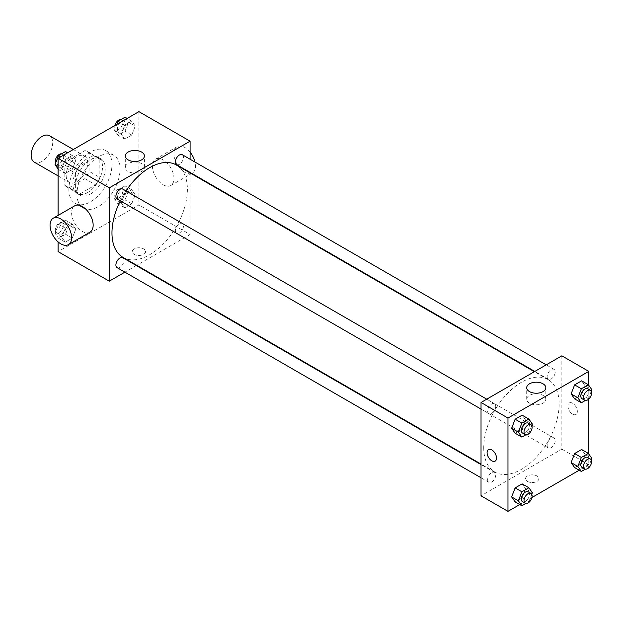 <?xml version="1.0" encoding="UTF-8"?>
<svg xmlns="http://www.w3.org/2000/svg" width="623" height="623" viewBox="0 0 623 623"><rect width="100%" height="100%" fill="white"/><g stroke="black" fill="none" stroke-linecap="round" stroke-linejoin="round"><path stroke-width="0.47" stroke-dasharray="3.12 2.34" d="M34.304 162.167A15.24 8.8 120 0 0 49.544 153.367A15.24 8.8 120 0 0 49.544 135.775M66.17 175.413A15.24 8.8 120 0 0 69.324 182.391A15.24 8.8 120 0 0 84.564 173.591A15.24 8.8 120 0 0 84.564 155.991A15.24 8.8 120 0 0 72.821 160.072A15.24 8.8 120 0 0 66.17 175.413M69.044 159.753L84.853 150.626A20.466 11.814 120 0 1 87.181 151.467A20.466 11.814 120 0 1 89.066 153.063L89.066 171.317A20.466 11.814 120 0 1 84.853 178.622L69.044 187.749A20.466 11.814 120 0 1 66.716 186.916A20.466 11.814 120 0 1 64.823 185.319L64.823 167.065A20.466 11.814 120 0 1 69.044 159.753L79.814 165.975L95.623 156.848L84.853 150.626M84.853 178.622L95.623 184.844L79.814 193.971L69.044 187.749M64.823 185.319L75.601 191.534L75.601 173.28L64.823 167.065M75.601 191.534A20.466 11.814 120 0 0 77.486 193.138A20.466 11.814 120 0 0 79.814 193.971M95.623 184.844A20.466 11.814 120 0 0 99.844 177.539L89.066 171.317M95.623 156.848A20.466 11.814 120 0 1 97.951 157.689A20.466 11.814 120 0 1 99.844 159.286L99.844 177.539M79.814 165.975A20.466 11.814 120 0 0 75.601 173.28M87.718 192.523A20.956 12.094 -60 0 1 77.244 193.558A20.956 12.094 -60 0 1 77.244 169.363A20.956 12.094 -60 0 1 98.2 157.269A20.956 12.094 -60 0 1 101.409 174.058A20.956 12.094 -60 0 1 87.718 192.523M90.413 194.072A20.956 12.094 120 0 0 104.103 175.608A20.956 12.094 120 0 0 100.895 158.818A20.956 12.094 120 0 0 84.744 164.433A20.956 12.094 120 0 0 75.601 185.522A20.956 12.094 120 0 0 79.939 195.116A20.956 12.094 120 0 0 90.413 194.072M99.844 159.286L89.066 153.063M68.865 189.408A30.48 17.6 120 0 0 75.181 203.363A30.48 17.6 120 0 0 105.653 185.763A30.48 17.6 120 0 0 105.653 150.571A30.48 17.6 120 0 0 82.166 158.74A30.48 17.6 120 0 0 68.865 189.408M76.948 194.072A30.48 17.6 120 0 0 83.256 208.027A30.48 17.6 120 0 0 113.736 190.428A30.48 17.6 120 0 0 113.736 155.236A30.48 17.6 120 0 0 90.249 163.405A30.48 17.6 120 0 0 76.948 194.072M135.238 194.765L131.733 203.783L124.74 207.825L121.236 202.841L124.74 193.823L131.733 189.781L135.238 194.765L131.733 203.783L124.74 207.825L121.236 202.841L124.74 193.823L131.733 189.781L135.238 194.765L128.502 190.872L125.005 199.897L118.004 203.931L114.507 198.955L118.004 189.937L125.005 185.895L128.502 190.872M135.238 126.08L131.733 135.098L124.74 139.139L121.236 134.163L124.74 125.145L131.733 121.103L135.238 126.08L131.733 135.098L124.74 139.139L121.236 134.163L124.74 125.145L131.733 121.103L135.238 126.08L128.502 122.194L125.005 131.212L118.004 135.253L114.507 130.269L116.774 124.421M138.906 111.642L138.906 204.959L58.087 251.622M58.087 241.88L58.087 215.41M75.757 229.1L72.252 238.126L65.259 242.16L61.755 237.184L65.259 228.166L72.252 224.124L75.757 229.1L72.252 238.126L65.259 242.16L61.755 237.184L65.259 228.166L72.252 224.124L75.757 229.1L69.021 225.215L65.524 234.232L58.523 238.274L55.026 233.298L58.523 224.28L65.524 220.238L69.021 225.215M75.757 160.423L72.252 169.44L65.259 173.482L61.755 168.506L65.259 159.48L72.252 155.439L75.757 160.423L72.252 169.44L65.259 173.482L61.755 168.506L65.259 159.48L72.252 155.439L75.757 160.423L69.021 156.529L65.524 165.554L58.523 169.596L58.087 168.973M190.093 172.929L190.093 234.513L138.906 204.959M190.093 234.513L136.756 265.305M136.32 265.554L124.896 272.15M134.194 254.34A6.666 3.847 0 0 0 141.46 255.181A6.666 3.847 0 0 0 145.572 251.622A6.666 3.847 0 0 0 138.906 247.775A6.666 3.847 0 0 0 132.24 251.622A6.666 3.847 0 0 0 134.194 254.34A6.666 3.847 0 0 0 141.46 255.173A6.666 3.847 0 0 0 145.572 251.622A6.666 3.847 0 0 0 138.906 247.767A6.666 3.847 0 0 0 132.24 251.622A6.666 3.847 0 0 0 134.194 254.34M123.011 257.377A53.337 30.792 120 0 0 176.348 226.577A53.337 30.792 120 0 0 176.348 164.994M126.025 190.926A53.337 30.792 120 0 0 120.309 200.824M190.093 159.231L190.093 172.431M176.566 164.62A5.716 3.302 120 0 0 182.282 161.318A5.716 3.302 120 0 0 182.282 154.722M175.382 230.689A5.716 3.302 120 0 0 176.566 233.306A5.716 3.302 120 0 0 182.282 230.004A5.716 3.302 120 0 0 182.282 223.408A5.716 3.302 120 0 0 177.874 224.934A5.716 3.302 120 0 0 175.382 230.689M117.085 267.641A5.716 3.302 120 0 0 122.801 264.347A5.716 3.302 120 0 0 122.801 257.743M122.801 189.065A5.716 3.302 -60 0 1 123.985 191.682A5.716 3.302 -60 0 1 121.485 197.429A5.716 3.302 -60 0 1 117.085 198.963M152.417 166.107A15.24 8.8 -120 0 0 159.067 181.441A15.24 8.8 -120 0 0 170.811 185.522A15.24 8.8 -120 0 0 170.811 167.93A15.24 8.8 -120 0 0 155.571 159.13A15.24 8.8 -120 0 0 152.417 166.107M90 232.184A15.24 8.8 60 0 1 74.76 223.384A15.24 8.8 60 0 1 74.76 205.785M190.093 152.168A15.24 8.8 -120 0 0 177.127 146.685A15.24 8.8 -120 0 0 173.973 153.663A15.24 8.8 -120 0 0 180.623 168.997A15.24 8.8 -120 0 0 192.367 173.077A15.24 8.8 -120 0 0 195.022 162.081M128.104 171.442A9.555 5.514 180 0 1 125.309 167.54A9.555 5.514 180 0 1 134.864 162.027A9.555 5.514 180 0 1 144.419 167.54A9.555 5.514 180 0 1 138.524 172.641A9.555 5.514 180 0 1 128.104 171.442M483.721 447.587A53.337 30.792 120 0 0 494.771 472.008A53.337 30.792 120 0 0 548.108 441.209A53.337 30.792 120 0 0 548.108 379.625A53.337 30.792 120 0 0 507.005 393.915A53.337 30.792 120 0 0 483.721 447.587M495.737 406.313A5.716 3.302 -60 0 1 493.245 412.06A5.716 3.302 -60 0 1 488.837 413.594A5.716 3.302 -60 0 1 488.837 406.99A5.716 3.302 -60 0 1 494.553 403.696A5.716 3.302 -60 0 1 495.737 406.313M547.134 445.32A5.716 3.302 120 0 0 548.318 447.937A5.716 3.302 120 0 0 554.034 444.635A5.716 3.302 120 0 0 554.034 438.039A5.716 3.302 120 0 0 549.634 439.565A5.716 3.302 120 0 0 547.134 445.32M487.653 479.663A5.716 3.302 120 0 0 488.837 482.272A5.716 3.302 120 0 0 494.553 478.978A5.716 3.302 120 0 0 494.553 472.374A5.716 3.302 120 0 0 490.153 473.908A5.716 3.302 120 0 0 487.653 479.663M547.134 376.635A5.716 3.302 120 0 0 548.318 379.251A5.716 3.302 120 0 0 554.034 375.949A5.716 3.302 120 0 0 554.034 369.353A5.716 3.302 120 0 0 549.634 370.887A5.716 3.302 120 0 0 547.134 376.635M561.845 355.826L561.845 449.144L481.026 495.807M588.782 454.027L588.782 464.696L561.845 449.144M588.782 464.696L579.226 470.217M531.91 497.536L519.746 504.56M527.502 481.415A6.666 3.847 0 0 0 534.768 482.249A6.666 3.847 0 0 0 538.879 478.698A6.666 3.847 0 0 0 532.213 474.843A6.666 3.847 0 0 0 525.547 478.698A6.666 3.847 0 0 0 527.502 481.415A6.666 3.847 0 0 0 534.768 482.249A6.666 3.847 0 0 0 538.879 478.69A6.666 3.847 0 0 0 532.213 474.843A6.666 3.847 0 0 0 525.547 478.69A6.666 3.847 0 0 0 527.502 481.415M585.114 385.816L581.617 380.84L585.114 385.816L581.617 394.834L574.616 398.876L581.617 394.834L585.114 385.816L591.85 389.702M525.633 488.837L522.136 483.861L525.633 488.837L522.136 497.855L515.135 501.897L522.136 497.855L525.633 488.837L532.369 492.731M588.782 385.341L588.782 399.024M585.114 454.494L581.617 449.518L585.114 454.494L581.617 463.52L574.616 467.562L581.617 463.52L585.114 454.494L591.85 458.388M525.633 420.159L522.136 415.175L525.633 420.159L522.136 429.177L515.135 433.219L522.136 429.177L525.633 420.159L532.369 424.045M567.903 405.986A6.666 3.847 -120 0 0 570.816 412.691A6.666 3.847 -120 0 0 575.956 414.482A6.666 3.847 -120 0 0 575.956 406.78A6.666 3.847 -120 0 0 569.29 402.933A6.666 3.847 -120 0 0 567.903 405.986A6.666 3.847 -120 0 0 570.816 412.699A6.666 3.847 -120 0 0 575.956 414.482A6.666 3.847 -120 0 0 575.956 406.78A6.666 3.847 -120 0 0 569.282 402.933A6.666 3.847 -120 0 0 567.903 405.986M488.471 449.588L488.471 449.588A6.666 3.847 60 0 1 493.611 451.379A6.666 3.847 60 0 1 496.523 458.084A6.666 3.847 60 0 1 495.137 461.137L495.137 461.137M529.495 403.182A9.555 5.514 180 0 1 526.7 399.281A9.555 5.514 180 0 1 536.255 393.767A9.555 5.514 180 0 1 545.81 399.281A9.555 5.514 180 0 1 539.907 404.374A9.555 5.514 180 0 1 529.495 403.182M531.762 425.618L528.872 433.063L525.828 434.815M522.51 433.032A5.716 3.302 120 0 0 528.226 429.738A5.716 3.302 120 0 0 528.226 423.134M528.872 433.063L522.136 429.177M591.243 391.275L588.353 398.72L585.309 400.48M581.991 398.697A5.716 3.302 120 0 0 587.707 395.395A5.716 3.302 120 0 0 587.707 388.791M588.353 398.72L581.617 394.834M531.762 494.304L528.872 501.749L525.828 503.501M522.51 501.717A5.716 3.302 120 0 0 528.226 498.416A5.716 3.302 120 0 0 528.226 491.82M528.872 501.749L522.136 497.855M591.243 459.961L588.353 467.406L585.309 469.158M581.991 467.375A5.716 3.302 120 0 0 587.707 464.073A5.716 3.302 120 0 0 587.707 457.477M588.353 467.406L581.617 463.52M65.524 151.553L69.021 156.529M57.978 162.907A5.716 3.302 120 0 0 59.162 165.523A5.716 3.302 120 0 0 64.878 162.221A5.716 3.302 120 0 0 64.878 155.625A5.716 3.302 120 0 0 60.478 157.152A5.716 3.302 120 0 0 57.978 162.907M72.252 169.44L65.524 165.554M65.259 173.482L58.523 169.596M61.755 168.506L58.087 166.388M65.259 159.48L60.649 156.825M72.252 155.439L67.65 152.783M55.634 163.039A5.716 3.302 120 0 0 56.467 163.966A5.716 3.302 120 0 0 62.183 160.664A5.716 3.302 120 0 0 62.183 154.068A5.716 3.302 120 0 0 61.56 153.842M125.005 117.21L128.502 122.194M117.459 128.564A5.716 3.302 120 0 0 118.643 131.18A5.716 3.302 120 0 0 124.359 127.879A5.716 3.302 120 0 0 124.359 121.283A5.716 3.302 120 0 0 119.959 122.817A5.716 3.302 120 0 0 117.459 128.564M131.733 135.098L125.005 131.212M124.74 139.139L118.004 135.253M121.236 134.163L114.507 130.269M124.74 125.145L120.13 122.482M131.733 121.103L127.131 118.44M114.959 125.464A5.716 3.302 120 0 0 114.764 127.006A5.716 3.302 120 0 0 115.948 129.623A5.716 3.302 120 0 0 121.664 126.329A5.716 3.302 120 0 0 121.664 119.725A5.716 3.302 120 0 0 121.041 119.499M57.978 231.592A5.716 3.302 120 0 0 59.162 234.209A5.716 3.302 120 0 0 64.878 230.907A5.716 3.302 120 0 0 64.878 224.303A5.716 3.302 120 0 0 60.478 225.838A5.716 3.302 120 0 0 57.978 231.592M72.252 238.126L65.524 234.232M65.259 242.16L58.523 238.274M61.755 237.184L55.026 233.298M65.259 228.166L58.523 224.28M72.252 224.124L65.524 220.238M55.283 230.035A5.716 3.302 120 0 0 56.467 232.652A5.716 3.302 120 0 0 62.183 229.35A5.716 3.302 120 0 0 62.183 222.754A5.716 3.302 120 0 0 57.783 224.28A5.716 3.302 120 0 0 55.283 230.035M117.459 197.25A5.716 3.302 120 0 0 118.643 199.866A5.716 3.302 120 0 0 124.359 196.564A5.716 3.302 120 0 0 124.359 189.968A5.716 3.302 120 0 0 119.959 191.495A5.716 3.302 120 0 0 117.459 197.25M131.733 203.783L125.005 199.897M124.74 207.825L118.004 203.931M121.236 202.841L114.507 198.955M124.74 193.823L118.004 189.937M131.733 189.781L125.005 185.895M114.764 195.692A5.716 3.302 120 0 0 115.948 198.309A5.716 3.302 120 0 0 121.664 195.007A5.716 3.302 120 0 0 121.664 188.411A5.716 3.302 120 0 0 117.264 189.945A5.716 3.302 120 0 0 114.764 195.692M58.087 175.896L69.324 182.391M73.327 149.504L84.564 155.991M100.895 158.818L98.2 157.269M79.939 195.116L77.244 193.558M97.951 157.689L87.181 151.467M77.486 193.138L66.716 186.916M113.736 155.236L105.653 150.571M83.256 208.027L75.181 203.363M170.811 185.522L191.362 173.661M191.791 173.412L192.367 173.077M155.571 159.13L177.127 146.685M144.419 167.54L144.419 155.968M125.309 167.54L125.309 155.968M548.108 379.625L534.363 371.69M494.771 472.008L481.026 464.073M481.026 409.085L488.837 413.594M486.742 399.187L494.553 403.696M554.034 438.039L182.282 223.408M548.318 447.937L176.566 233.306M494.553 472.374L481.026 464.571M488.837 482.272L481.026 477.763M554.034 369.353L546.223 364.844M548.318 379.251L534.799 371.44M545.81 399.281L545.81 387.708M526.7 399.281L526.7 387.708M64.878 155.625L62.183 154.068M59.162 165.523L56.467 163.966M124.359 121.283L121.664 119.725M118.643 131.18L115.948 129.623M64.878 224.303L62.183 222.754M59.162 234.209L56.467 232.652M124.359 189.968L121.664 188.411M118.643 199.866L115.948 198.309"/><path stroke-width="0.93" d="M73.327 149.504L49.544 135.775A15.24 8.8 120 0 0 37.801 139.856A15.24 8.8 120 0 0 31.15 155.189A15.24 8.8 120 0 0 34.304 162.167L58.087 175.896M124.896 272.15L109.274 281.175L58.087 251.622L58.087 241.88M58.087 215.41L58.087 158.304L138.906 111.642L190.093 141.195L190.093 159.231M136.756 265.305L136.32 265.554M120.309 200.824A53.337 30.792 120 0 0 111.969 232.955A53.337 30.792 120 0 0 123.011 257.377L481.026 464.073M534.363 371.69L176.348 164.994A53.337 30.792 120 0 0 126.025 190.926M190.093 172.431L190.093 172.929M109.274 281.175L109.274 187.85L190.093 141.195M546.223 364.844L182.282 154.722A5.716 3.302 120 0 0 177.874 156.256A5.716 3.302 120 0 0 175.382 162.003A5.716 3.302 120 0 0 176.566 164.62L534.799 371.44M481.026 464.571L122.801 257.743A5.716 3.302 120 0 0 118.393 259.277A5.716 3.302 120 0 0 115.901 265.032A5.716 3.302 120 0 0 117.085 267.641L481.026 477.763M481.026 409.085L117.085 198.963A5.716 3.302 -60 0 1 117.085 192.359A5.716 3.302 -60 0 1 122.801 189.065L486.742 399.187M109.274 187.85L58.087 158.304M128.104 159.87A9.555 5.514 180 0 1 125.309 155.968A9.555 5.514 180 0 1 134.864 150.454A9.555 5.514 180 0 1 144.419 155.968A9.555 5.514 180 0 1 138.524 161.069A9.555 5.514 180 0 1 128.104 159.87M53.204 218.229L74.76 205.785A15.24 8.8 60 0 1 86.504 209.873A15.24 8.8 60 0 1 93.154 225.207A15.24 8.8 60 0 1 90 232.184L68.444 244.621A15.24 8.8 60 0 1 53.204 235.829A15.24 8.8 60 0 1 53.204 218.229A15.24 8.8 60 0 1 64.948 222.31A15.24 8.8 60 0 1 71.598 237.651A15.24 8.8 60 0 1 68.444 244.621M195.022 162.081A15.24 8.8 -120 0 0 190.093 152.168M519.746 504.56L507.971 511.358L481.026 495.807L481.026 402.481L561.845 355.826L588.782 371.378L588.782 385.341M579.226 470.217L531.91 497.536M574.616 398.876L571.12 393.9L574.616 384.874L581.617 380.84L574.616 384.874L571.12 393.9L574.616 398.876L581.352 402.762L577.856 397.786L581.352 388.768L588.353 384.726L591.85 389.702L591.243 391.275M515.135 501.897L511.639 496.92L515.135 487.902L522.136 483.861L515.135 487.902L511.639 496.92L515.135 501.897L521.872 505.79L518.375 500.806L521.872 491.788L528.872 487.747L532.369 492.731L531.762 494.304M588.782 399.024L588.782 454.027M507.971 511.358L507.971 418.041L588.782 371.378M574.616 467.562L571.12 462.578L574.616 453.56L581.617 449.518L574.616 453.56L571.12 462.578L574.616 467.562L581.352 471.447L577.856 466.471L581.352 457.446L588.353 453.404L591.85 458.388L591.243 459.961M515.135 433.219L511.639 428.235L515.135 419.217L522.136 415.175L515.135 419.217L511.639 428.235L515.135 433.219L521.872 437.105L518.375 432.128L521.872 423.103L528.872 419.069L532.369 424.045L531.762 425.618M507.971 418.041L481.026 402.481M529.495 391.61A9.555 5.514 180 0 1 526.7 387.708A9.555 5.514 180 0 1 536.255 382.195A9.555 5.514 180 0 1 545.81 387.708A9.555 5.514 180 0 1 539.907 392.809A9.555 5.514 180 0 1 529.495 391.61M496.515 458.084A6.666 3.847 60 0 1 495.137 461.137A6.666 3.847 60 0 1 488.471 457.29A6.666 3.847 60 0 1 488.471 449.588A6.666 3.847 60 0 1 493.611 451.379A6.666 3.847 60 0 1 496.515 458.084M495.137 461.137A6.666 3.847 60 0 1 488.471 457.29A6.666 3.847 60 0 1 488.471 449.588M525.828 434.815L521.872 437.105M530.921 424.691L528.226 423.134A5.716 3.302 120 0 0 523.826 424.668A5.716 3.302 120 0 0 521.326 430.415A5.716 3.302 120 0 0 522.51 433.032L525.205 434.589A5.716 3.302 120 0 0 530.921 431.287A5.716 3.302 120 0 0 530.921 424.691A5.716 3.302 120 0 0 526.521 426.225A5.716 3.302 120 0 0 524.021 431.973A5.716 3.302 120 0 0 525.205 434.589M518.375 432.128L511.639 428.235M521.872 423.103L515.135 419.217M528.872 419.069L522.136 415.175M585.309 400.48L581.352 402.762M590.402 390.348L587.707 388.791A5.716 3.302 120 0 0 583.307 390.325A5.716 3.302 120 0 0 580.807 396.08A5.716 3.302 120 0 0 581.991 398.697L584.686 400.246A5.716 3.302 120 0 0 590.402 396.952A5.716 3.302 120 0 0 590.402 390.348A5.716 3.302 120 0 0 586.002 391.883A5.716 3.302 120 0 0 583.502 397.63A5.716 3.302 120 0 0 584.686 400.246M577.856 397.786L571.12 393.9M581.352 388.768L574.616 384.874M588.353 384.726L581.617 380.84M525.828 503.501L521.872 505.79M530.921 493.377L528.226 491.82A5.716 3.302 120 0 0 523.826 493.354A5.716 3.302 120 0 0 521.326 499.101A5.716 3.302 120 0 0 522.51 501.717L525.205 503.275A5.716 3.302 120 0 0 530.921 499.973A5.716 3.302 120 0 0 530.921 493.377A5.716 3.302 120 0 0 526.521 494.903A5.716 3.302 120 0 0 524.021 500.658A5.716 3.302 120 0 0 525.205 503.275M518.375 500.806L511.639 496.92M521.872 491.788L515.135 487.902M528.872 487.747L522.136 483.861M585.309 469.158L581.352 471.447M590.402 459.034L587.707 457.477A5.716 3.302 120 0 0 583.307 459.011A5.716 3.302 120 0 0 580.807 464.758A5.716 3.302 120 0 0 581.991 467.375L584.686 468.932A5.716 3.302 120 0 0 590.402 465.63A5.716 3.302 120 0 0 590.402 459.034A5.716 3.302 120 0 0 586.002 460.561A5.716 3.302 120 0 0 583.502 466.315A5.716 3.302 120 0 0 584.686 468.932M577.856 466.471L571.12 462.578M581.352 457.446L574.616 453.56M588.353 453.404L581.617 449.518M58.087 168.973L55.026 164.612L58.523 155.594L65.524 151.553L67.65 152.783M58.087 166.388L55.026 164.612M60.649 156.825L58.523 155.594M61.56 153.842A5.716 3.302 120 0 0 57.417 156.007A5.716 3.302 120 0 0 55.283 161.349A5.716 3.302 120 0 0 55.634 163.039M116.774 124.421L118.004 121.251L125.005 117.21L127.131 118.44M120.13 122.482L118.004 121.251M121.041 119.499A5.716 3.302 120 0 0 114.959 125.464M191.362 173.661L191.791 173.412"/></g></svg>
